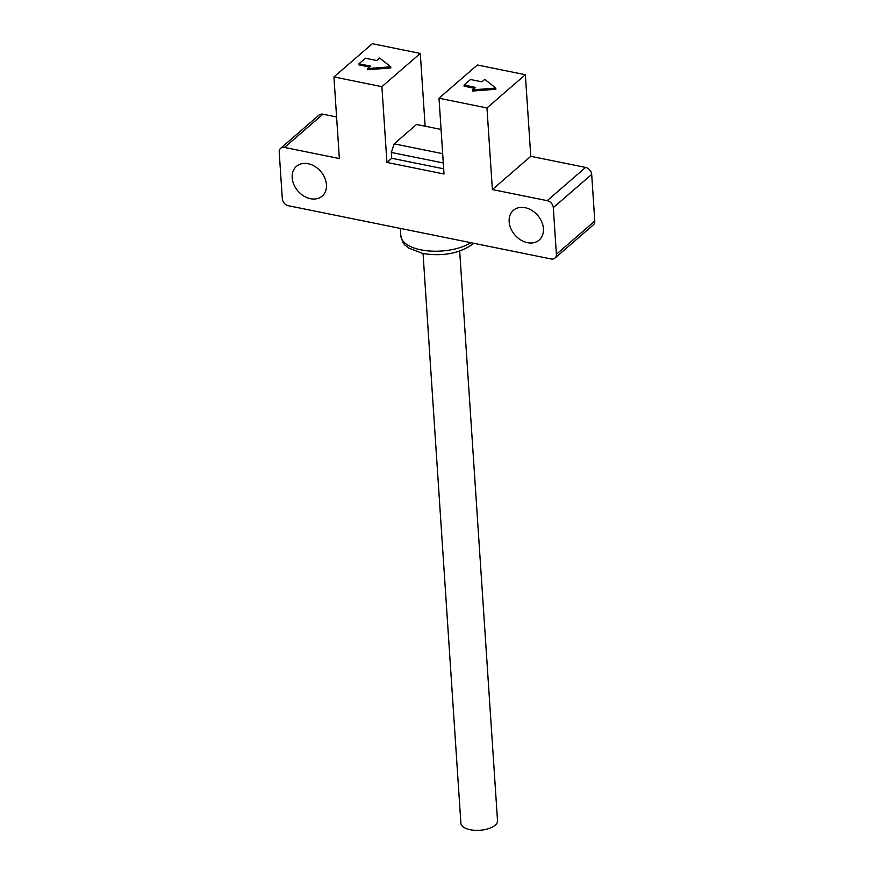 <?xml version="1.0" encoding="UTF-8"?>
<svg xmlns="http://www.w3.org/2000/svg" width="874" height="874" viewBox="0 0 874 874"><rect width="100%" height="100%" fill="white"/><g stroke="black" fill="none" stroke-linecap="round" stroke-linejoin="round"><path stroke-width="1.31" d="M441.064 129.428L416.548 124.469L394.152 143.849L442.681 153.682M443.293 162.979L391.344 152.458L391.727 158.281L443.686 168.813M336.588 116.974L322.932 114.199A6.555 5.004 49.1 0 0 319.032 115.073L280.63 148.318A6.555 5.004 -130.9 0 1 284.542 147.444L339.352 158.544L333.934 76.945L381.894 86.657L386.931 162.433L391.727 158.281M381.894 86.657L420.296 53.423L372.324 43.7L333.934 76.945M425.125 126.206L420.296 53.423M391.344 152.458L394.152 143.849M386.931 162.433L444.025 174.002L438.999 98.227L477.39 64.993L525.35 74.705L486.96 107.95L492.379 189.56L547.19 200.659A6.555 5.004 -130.9 0 1 553.297 207.651L556.388 254.279A6.555 5.004 -130.9 0 1 554.968 258.081A6.555 5.004 -130.9 0 1 551.068 258.955L288.409 205.729A6.555 5.004 -130.9 0 1 282.313 198.748L279.21 152.12A6.555 5.004 -130.9 0 1 280.63 148.318M492.379 189.56L530.78 156.315L585.591 167.426A6.555 5.004 49.1 0 1 591.687 174.407L594.79 221.046A6.555 5.004 49.1 0 1 593.37 224.837L554.968 258.081M530.78 156.315L525.35 74.705M438.999 98.227L486.96 107.95M543.42 228.649A19.665 15.022 49.1 0 1 539.171 240.055A19.665 15.022 49.1 0 1 520.762 239.979A19.665 15.022 49.1 0 1 509.16 221.712A19.665 15.022 49.1 0 1 513.42 210.306A19.665 15.022 49.1 0 1 531.818 210.383A19.665 15.022 49.1 0 1 543.42 228.649M326.439 184.687A19.665 15.022 49.1 0 1 322.189 196.093A19.665 15.022 49.1 0 1 303.791 196.016A19.665 15.022 49.1 0 1 292.178 177.75A19.665 15.022 49.1 0 1 296.439 166.344A19.665 15.022 49.1 0 1 314.837 166.41A19.665 15.022 49.1 0 1 326.439 184.687M367.528 68.587L390.744 66.795L390.82 67.954L367.604 69.745L367.528 68.587L370.412 66.085L358.985 63.78L359.072 64.938L369.331 67.025M358.985 63.78L365.387 58.23L376.803 60.546L379.687 58.055L390.744 66.795M472.594 89.869L495.798 88.077L495.875 89.246L472.67 91.038L472.594 89.869L475.467 87.378L464.05 85.062L464.127 86.231L474.396 88.307M459.68 251.1L497.524 820.741A18.354 8.336 176.2 0 1 495.187 825.198A18.354 8.336 176.2 0 1 474.844 830.3A18.354 8.336 176.2 0 1 460.882 823.177L423.049 253.536M464.05 85.062L470.452 79.523L481.869 81.839L484.753 79.348L495.798 88.077M284.542 147.444L322.932 114.199M585.591 167.426L547.19 200.659M553.297 207.651L591.687 174.407M594.79 221.046L556.388 254.279M470.868 242.71A39.341 17.862 176.2 0 1 420.897 249.833A39.341 17.862 176.2 0 1 400.838 235.816L400.347 228.42M400.838 235.816C403.559 246.621 405.744 244.906 408.813 248.107L422.798 253.493C443.074 256.65 459.833 253.438 473.074 243.835L473.686 243.278"/></g></svg>
